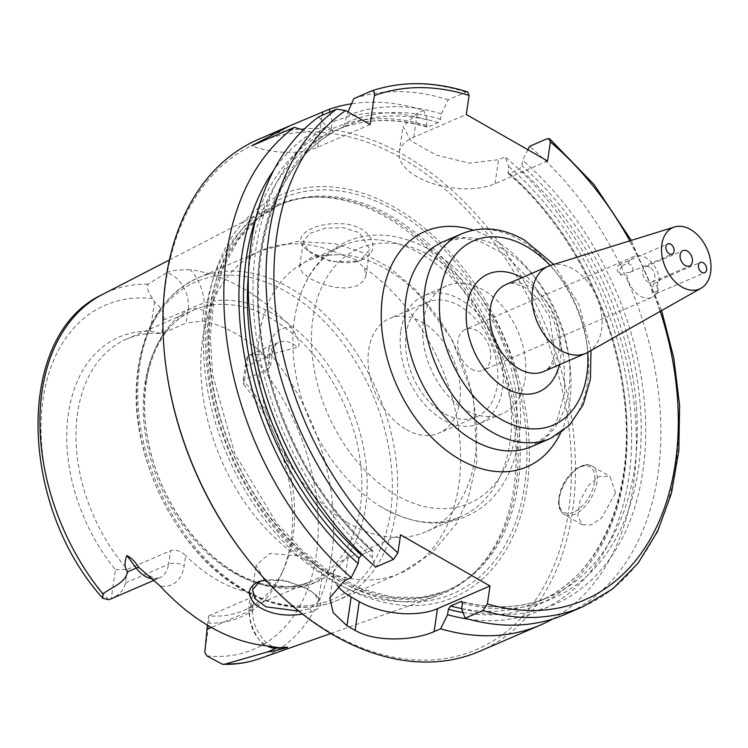 <?xml version="1.0" encoding="UTF-8"?>
<svg xmlns="http://www.w3.org/2000/svg" width="748" height="748" viewBox="0 0 748 748"><rect width="100%" height="100%" fill="white"/><g stroke="black" fill="none" stroke-linecap="round" stroke-linejoin="round"><path stroke-width="0.56" stroke-dasharray="3.74 2.81" d="M621.027 275.114L618.961 271.028L622.42 265.577A5.573 3.796 66.6 0 0 618.998 264.932A5.573 3.796 66.6 0 0 617.165 269.617A5.573 3.796 66.6 0 0 620.513 274.853A5.573 3.796 66.6 0 0 621.027 275.114L626.656 272.674L630.386 272.169L632.584 270.43L633.163 268.971L632.256 265.951L628.049 263.146L622.42 265.577M628.049 263.146A22.309 15.175 -113.4 0 1 634.257 256.442A22.309 15.175 -113.4 0 1 659.558 281.164L658.193 280.781L657.557 282.922L658.165 290.692A22.309 15.175 -113.4 0 1 651.957 297.395A22.309 15.175 -113.4 0 1 640.307 296.133A22.309 15.175 -113.4 0 1 626.656 272.674M653.93 283.595L651.48 289.626L652.537 293.123A5.573 3.796 66.6 0 0 655.949 293.768A5.573 3.796 66.6 0 0 657.782 289.093A5.573 3.796 66.6 0 0 654.435 283.847A5.573 3.796 66.6 0 0 653.93 283.595L659.558 281.164M658.165 290.692L652.537 293.123M471.436 369.101A22.309 15.175 66.6 0 0 483.086 370.363A22.309 15.175 66.6 0 0 488.164 343.865A22.309 15.175 66.6 0 0 465.387 329.41A22.309 15.175 66.6 0 0 458.057 348.129A22.309 15.175 66.6 0 0 471.436 369.101M587.965 352.243A47.405 32.248 66.6 0 0 596.652 296.993A47.405 32.248 66.6 0 0 550.463 265.447M649.797 267.279A8.368 5.694 66.6 0 0 645.421 266.802A8.368 5.694 66.6 0 0 642.672 273.824A8.368 5.694 66.6 0 0 647.693 281.687A8.368 5.694 66.6 0 0 652.06 282.164A8.368 5.694 66.6 0 0 654.809 275.142A8.368 5.694 66.6 0 0 649.797 267.279M207.43 625.15L208.786 615.856L209.047 623.168L204.802 652.284M115.463 569.658L127.394 569.322L125.412 582.926C124.262 589.518 119.53 594.8 111.218 598.774L115.463 569.658A152.62 103.813 -113.4 0 1 68.395 413.56A152.62 103.813 -113.4 0 1 150.255 331.168L161.783 333.617L186.168 323.08L188.159 309.476A27.218 18.513 66.6 0 0 166.823 272.637L148.076 284.156C146.262 286.428 147.749 291.206 152.536 298.499A27.218 18.513 -113.4 0 1 154.499 302.052C161.456 307.4 164.541 313.384 163.765 320.013L161.783 333.617A147.786 100.522 66.6 0 0 126.664 339.068L193.91 310.018C154.312 325.679 134.191 385.828 149.974 449.024C161.895 501.113 196.724 551.014 236.022 572.921C263.389 588.022 288.429 590.836 311.14 581.346A147.786 100.522 -113.4 0 1 233.956 572.959A147.786 100.522 -113.4 0 1 144.794 384.079A147.786 100.522 -113.4 0 1 193.91 310.018A147.786 100.522 -113.4 0 1 344.809 405.809A147.786 100.522 -113.4 0 1 311.14 581.346L243.904 610.405A147.786 100.522 66.6 0 1 208.786 615.856L251.936 597.213L249.954 610.817L211.413 627.469M126.664 339.068A147.786 100.522 66.6 0 0 77.549 413.139A147.786 100.522 66.6 0 0 127.394 569.322L170.553 550.668C175.696 549.359 180.745 550.986 185.682 555.558L184.204 565.684A38.372 26.096 -113.4 0 1 160.166 586.039M111.218 598.774A27.218 18.513 -113.4 0 1 110.732 598.998M150.255 331.168L154.499 302.052M245.157 366.548C246.129 360.031 247.102 356.366 248.093 355.562L243.839 384.678L243.165 380.152L245.157 366.548L269.551 356.011L267.56 369.615L243.165 380.152A147.786 100.522 66.6 0 1 284.212 567.928L281.818 573.407A152.62 103.813 -113.4 0 1 209.047 623.168M248.093 355.562A27.218 18.513 -113.4 0 1 248.57 355.337A27.218 18.513 -113.4 0 1 250.711 354.636L270.683 354.262L297.517 347.362A27.218 18.513 66.6 0 0 278.593 342.369A27.218 18.513 66.6 0 0 269.551 356.011A11.155 5.488 -171.7 0 0 272.45 352.972A11.155 5.488 -171.7 0 0 268.925 348.119A38.372 26.096 -113.4 0 1 291.365 327.531C298.761 338.526 300.808 345.137 297.517 347.362M260.089 581.112L284.165 580.111L307.568 588.676L315.16 594.221L318.424 601.252L309.887 608.601L298.761 611.116M302.473 614.08L311.505 611.78C321.546 607.965 323.51 602.851 317.367 596.446C308.765 587.629 282.735 577.606 265.568 579.971M205.672 311.224A211.404 143.794 66.6 0 0 270.065 526.48A211.404 143.794 66.6 0 0 437.402 595.847A211.404 143.794 66.6 0 0 473.821 573.127A211.404 143.794 66.6 0 0 491.782 342.304A211.404 143.794 66.6 0 0 311.383 197.192A211.404 143.794 66.6 0 0 269.888 208.14A211.404 143.794 66.6 0 0 205.672 311.224M291.365 327.531A200.782 136.575 66.6 0 0 190.357 269.776A38.372 26.096 -113.4 0 1 203.793 310.878L202.315 321.014L186.168 323.08M166.823 272.637C171.142 270.533 178.978 269.579 190.357 269.776M362.911 259.397L360.564 260.388C344.566 266.802 316.6 258.733 306.044 249.075C289.887 237.181 312.15 222.511 340.041 223.671C369.793 223.568 383.902 250.066 362.911 259.397L360.714 260.211L369.783 249.243L359.489 232.703L343.126 227.691L324.81 228.28L309.84 233.451L303.305 241.38L308.148 250.935L331.327 261.65L358.442 261.174L360.714 260.211M267.504 582.038L277.527 585.637L290.448 587.077L303.174 585.965L313.721 582.888L320.425 578.513L322.276 574.857L320.518 569.293L311.458 561.87L296.947 555.811L269.794 553.473L256.068 565.198L264.343 580.139M355.571 259.509L364.472 267.99L365.922 275.638L363.883 280.64L357.058 285.839L346.633 288.092L334.197 287.241L321.556 283.857L310.551 278.854L302.865 273.17L299.696 267.522L299.714 265.979L313.16 256.209L340.901 254.507L355.571 259.509M348.718 523.376A147.786 100.522 -113.4 0 1 259.547 334.496A147.786 100.522 -113.4 0 1 308.672 260.435A147.786 100.522 -113.4 0 1 459.562 356.226A147.786 100.522 -113.4 0 1 425.902 531.763A147.786 100.522 -113.4 0 1 348.718 523.376M615.585 492.867L609.994 476.392L599.307 476.373L587.9 486.022L579.934 501.3L577.811 516.092L582.318 524.787L590.957 524.928L601.486 518.158L615.585 492.867M370.12 124.561L317.582 147.263A55.773 27.461 8.3 0 1 251.618 145.851M329.905 112.022L332.243 122.102L331.205 129.198L332.608 131.667L342.93 127.207L345.277 123.121L346.315 116.024L348.044 111.938M342.93 127.207L345.744 125.944A256.536 174.499 66.6 0 0 342.93 127.207M318.788 116.828L326.38 126.384L332.383 129.825L333.29 132.218L322.968 136.678L318.311 135.902L312.309 132.471L303.361 129.937M372.644 550.481C320.64 502.245 285.512 441.114 267.26 367.1C242.548 265.456 270.832 166.598 333.44 132.144L333.29 132.218A256.536 174.499 66.6 0 0 371.485 550.397L372.644 550.481L372.205 557.484L375.683 567.077M467.743 91.985L466.032 92.154L448.248 99.839L441.329 113.874L440.544 119.269L438.3 122.541L427.987 127.001L426.463 125.346L427.258 119.951L423.77 110.414A278.845 189.665 66.6 0 0 351.513 103.794M423.77 110.414L417.244 113.228L403.004 126.524L411.241 141.129L436.449 155.098L469.37 163.157L498.551 159.726L505.078 156.902L508.565 166.439L508.144 173.405L509.295 173.489L519.617 169.029L521.852 165.757L522.637 160.362L527.882 149.722M552.669 619.007A278.845 189.665 66.6 0 0 634.566 408.286A278.845 189.665 66.6 0 0 505.078 156.902M479.758 651.256A278.845 189.665 66.6 0 0 543.272 320.06A278.845 189.665 66.6 0 0 258.565 139.315M427.258 119.951A265.447 180.558 66.6 0 0 332.243 122.102M427.145 127.095C393.944 117.408 363.369 118.511 335.422 130.404A256.536 174.499 66.6 0 1 427.987 127.001L427.145 127.085M441.329 113.874A265.447 180.558 66.6 0 0 346.315 116.024M448.248 99.839A278.845 189.665 66.6 0 0 353.729 98.661M337.105 585.123A55.773 27.461 8.3 0 1 333.496 572.734A55.773 27.461 8.3 0 1 348.026 557.54L400.563 534.839M362.06 554.464L371.485 550.397M565.179 614.351A278.845 189.665 66.6 0 0 659.876 406.959A278.845 189.665 66.6 0 0 529.556 146.328M461.647 608.62A265.447 180.558 66.6 0 0 643.224 468.8A265.447 180.558 66.6 0 0 522.637 160.362M468.295 619.11A265.447 180.558 66.6 0 0 630.545 462.526A265.447 180.558 66.6 0 0 508.565 166.439M547.592 160.988L495.064 183.69A55.773 27.461 8.3 0 1 432.428 183.428A55.773 27.461 8.3 0 1 399.217 152.396A55.773 27.461 8.3 0 1 413.747 137.202L466.285 114.5M267.56 369.615L270.589 365.744L267.447 358.245L268.925 348.119M264.175 645.515A38.372 26.096 -113.4 0 1 249.327 602.925L250.804 592.79A147.786 100.522 -113.4 0 1 185.682 555.558M250.804 592.79L254.722 595.006L251.936 597.213M202.315 321.014A147.786 100.522 -113.4 0 1 267.447 358.245M243.839 384.678A152.62 103.813 -113.4 0 1 281.818 573.407M243.904 610.405A147.786 100.522 66.6 0 0 284.212 567.928M443.882 413.354A62.393 42.44 -113.4 0 1 406.463 354.702A62.393 42.44 -113.4 0 1 426.968 302.342A62.393 42.44 -113.4 0 1 490.679 342.78A62.393 42.44 -113.4 0 1 476.467 416.888A62.393 42.44 -113.4 0 1 443.882 413.354M406.351 429.567A62.393 42.44 66.6 0 0 438.945 433.101A62.393 42.44 66.6 0 0 453.157 358.993A62.393 42.44 66.6 0 0 389.446 318.555A62.393 42.44 66.6 0 0 368.932 370.915A62.393 42.44 66.6 0 0 406.351 429.567M423.415 320.827A69.714 47.414 -113.4 0 1 446.584 285.895A69.714 47.414 -113.4 0 1 517.766 331.074A69.714 47.414 -113.4 0 1 501.889 413.878A69.714 47.414 -113.4 0 1 445.64 393.009A69.714 47.414 -113.4 0 1 423.415 320.827M400.9 330.56A69.714 47.414 -113.4 0 1 424.069 295.619A69.714 47.414 -113.4 0 1 495.251 340.808A69.714 47.414 -113.4 0 1 479.375 423.602A69.714 47.414 -113.4 0 1 423.125 402.733A69.714 47.414 -113.4 0 1 400.9 330.56M294.45 319.415A147.786 100.522 -113.4 0 1 295.871 311.346A147.786 100.522 -113.4 0 1 343.566 245.353A147.786 100.522 -113.4 0 1 494.465 341.144A147.786 100.522 -113.4 0 1 460.805 516.681A147.786 100.522 -113.4 0 1 383.621 508.294A147.786 100.522 -113.4 0 1 380.059 506.181A147.786 100.522 -113.4 0 1 294.45 319.415M207.617 304.801A219.033 148.983 66.6 0 0 423.284 605.104A219.033 148.983 66.6 0 0 470.95 278.378A219.033 148.983 66.6 0 0 207.617 304.801M248.149 559.663A276.049 187.776 66.6 0 0 549.144 576.568A276.049 187.776 66.6 0 0 431.802 178.323A276.049 187.776 66.6 0 0 166.047 281.033A276.049 187.776 66.6 0 0 166.524 370.746M312.309 132.471A265.447 180.558 66.6 0 0 274.105 169.693M326.38 126.384A265.447 180.558 66.6 0 0 372.205 557.484M209.281 310.476A210.291 143.036 66.6 0 0 276.321 528.2A210.291 143.036 66.6 0 0 445.986 591.163A210.291 143.036 66.6 0 0 476.018 570.995A210.291 143.036 66.6 0 0 493.886 341.397A210.291 143.036 66.6 0 0 314.441 197.042A210.291 143.036 66.6 0 0 279.172 205.092A210.291 143.036 66.6 0 0 209.281 310.476M550.154 265.549A100.382 68.283 -113.4 0 1 587.685 352.401M550.369 438.487A111.536 75.866 66.6 0 0 587.04 344.893A111.536 75.866 66.6 0 0 520.15 240.043A111.536 75.866 66.6 0 0 461.89 233.713M559.41 364.715A64.132 43.627 66.6 0 0 521.814 277.686M443.134 241.819A111.536 75.866 -113.4 0 1 557.017 314.113A111.536 75.866 -113.4 0 1 531.613 446.593L547.601 434.84L556.989 420.413L564.712 392.307L563.87 356.852L553.585 319.779L532.361 282.136L504.236 254.114L480.132 241.464L463.124 238.257L443.134 241.819M506.097 284.483A47.405 32.248 -113.4 0 1 530.856 287.167A47.405 32.248 -113.4 0 1 559.28 331.729A47.405 32.248 -113.4 0 1 543.702 371.513L548.331 368.212L551.8 363.219L554.979 353.056L549.556 317.264L538.476 299.191L524.647 287.288C514.082 282.95 507.892 282.015 506.097 284.483M560.729 432.69A128.263 87.245 66.6 0 0 473.213 230.15M660.278 311.318A273.263 185.878 66.6 0 0 629.825 240.847M254.722 595.006L252.861 607.778A11.155 5.488 -171.7 0 1 249.954 610.817A27.218 18.513 66.6 0 0 260.491 641.027A27.218 18.513 66.6 0 0 266.868 645.87M152.536 298.499A187.383 127.459 66.6 0 0 43.057 399.067A187.383 127.459 66.6 0 0 108.591 599.7M203.793 310.878A11.155 5.488 8.3 0 0 188.159 309.476L163.765 320.013M311.505 611.78L309.887 608.601M259.678 658.623A198.519 135.033 66.6 0 0 270.683 354.262M148.076 284.156A198.519 135.033 66.6 0 0 102.364 294.534M364.472 267.99A175.668 119.493 -113.4 0 1 459.169 433.447A175.668 119.493 -113.4 0 1 400.386 573.164A175.668 119.493 -113.4 0 1 320.518 569.293M296.947 555.811A175.668 119.493 -113.4 0 1 202.652 338.676A175.668 119.493 -113.4 0 1 261.033 250.636A175.668 119.493 -113.4 0 1 340.901 254.507M245.625 590.424A175.668 119.493 -113.4 0 1 139.633 365.903A175.668 119.493 -113.4 0 1 198.014 277.863A175.668 119.493 -113.4 0 1 377.385 391.737A175.668 119.493 -113.4 0 1 337.367 600.392A175.668 119.493 -113.4 0 1 245.625 590.424M573.613 512.156A26.208 14.231 119.8 0 1 563.281 484.891A26.208 14.231 119.8 0 1 593.828 471.698A26.208 14.231 119.8 0 1 573.613 512.156M596.885 482.17A27.882 15.138 119.8 0 1 574.623 514.297A27.882 15.138 119.8 0 1 564.282 514.484A27.882 15.138 119.8 0 1 564.983 482.759A27.882 15.138 119.8 0 1 591.967 466.069A27.882 15.138 119.8 0 1 596.885 482.17M317.582 147.263L322.238 115.332M426.463 125.346A259.322 176.388 66.6 0 0 331.205 129.198M438.3 122.541A256.536 174.499 66.6 0 0 345.744 125.944L335.422 130.404A256.536 174.499 66.6 0 0 332.608 131.667M440.544 119.269A259.322 176.388 66.6 0 0 345.277 123.121M466.032 92.154A278.845 189.665 66.6 0 0 371.504 90.975M348.026 557.54L344.678 580.467M582.963 606.665A278.845 189.665 66.6 0 0 677.66 399.282A278.845 189.665 66.6 0 0 547.34 138.642M462.442 603.197A259.322 176.388 66.6 0 0 638.764 466.247A259.322 176.388 66.6 0 0 521.852 165.757M462.283 601.897A256.536 174.499 66.6 0 0 549.247 596.932A256.536 174.499 66.6 0 0 636.529 408.277A256.536 174.499 66.6 0 0 519.617 169.029M461.656 608.563A256.536 174.499 66.6 0 0 538.934 601.392A256.536 174.499 66.6 0 0 626.207 412.737A256.536 174.499 66.6 0 0 509.295 173.489M463.077 612.575A259.322 176.388 66.6 0 0 625.73 463.582A259.322 176.388 66.6 0 0 507.78 171.834M413.747 137.202L417.244 113.228M495.064 183.69L498.551 159.726M152.321 578.849A27.218 18.513 66.6 0 0 159.52 577.924A27.218 18.513 66.6 0 0 168.562 564.282A11.155 5.488 8.3 0 1 184.204 565.684M125.412 582.926L168.562 564.282L170.553 550.668M277.583 647.777A11.155 7.948 86.3 0 1 278.2 647.703C274.731 648.207 270.196 645.935 264.586 640.886C255.638 630.854 251.73 619.812 252.861 607.778A11.155 5.488 -171.7 0 0 249.327 602.925M287.241 647.114L278.2 647.703A11.155 7.948 86.3 0 1 279.369 647.74M206.766 655.837A187.383 127.459 66.6 0 0 316.254 555.268A187.383 127.459 66.6 0 0 250.711 354.636M146.01 381.517A150.572 102.42 -113.4 0 1 274.694 314.599A150.572 102.42 -113.4 0 1 365.548 507.041A150.572 102.42 -113.4 0 1 236.854 573.959A150.572 102.42 -113.4 0 1 146.01 381.517M396.749 495.419A138.866 94.454 -113.4 0 1 335.254 265.905A138.866 94.454 -113.4 0 1 510.585 366.155A138.866 94.454 -113.4 0 1 396.749 495.419M138.417 368.474A172.882 117.595 -113.4 0 1 286.166 291.636A172.882 117.595 -113.4 0 1 390.475 512.595A172.882 117.595 -113.4 0 1 242.726 589.424A172.882 117.595 -113.4 0 1 138.417 368.474M394.692 210.459A215.368 146.496 66.6 0 0 210.627 306.175A215.368 146.496 66.6 0 0 340.574 581.43A215.368 146.496 66.6 0 0 524.638 485.714A215.368 146.496 66.6 0 0 394.692 210.459M318.311 135.902A259.322 176.388 66.6 0 0 256.162 217.378M322.968 136.678A256.536 174.499 66.6 0 0 248.532 272.861M332.383 129.825A259.322 176.388 66.6 0 0 373 552.061M211.366 309.579A210.291 143.036 66.6 0 0 278.396 527.303A210.291 143.036 66.6 0 0 448.071 590.265A210.291 143.036 66.6 0 0 517.186 413.803A210.291 143.036 66.6 0 0 391.082 216.125A210.291 143.036 66.6 0 0 281.248 204.195A210.291 143.036 66.6 0 0 211.366 309.579M630.386 272.169L672.209 254.096M618.998 264.932L667.786 243.857M634.257 256.442L465.387 329.41M651.957 297.395L483.086 370.363M655.949 293.768L704.738 272.693M658.483 280.519L700.315 262.454M590.976 350.541L578.989 304.455L553.763 264.427M652.06 282.164L689.581 265.951M645.421 266.802L682.943 250.589M270.589 365.744L272.45 352.972C275.002 344.996 277.041 341.462 278.593 342.369L248.57 355.337M261.183 580.663L258.883 581.523M315.16 594.221L317.367 596.446M330.803 633.5L437.402 595.847M169.403 259.958L269.888 208.14M318.433 601.252L322.285 574.857M252.469 589.798L256.059 565.198M308.148 250.935L306.044 249.075M358.442 261.174L360.564 260.388M365.931 275.638L369.783 249.243M299.714 265.979L303.295 241.38M261.033 250.636L198.014 277.863C162.036 295.058 141.653 328.802 136.875 379.096C129.273 457.365 178.435 554.988 243.558 590.462C276.732 609.012 308.008 612.322 337.367 600.392L400.386 573.164L431.951 553.053L456.018 524.208L467.565 500.571L476.981 460.861L473.484 397.992L452.157 339.611L415.972 289.972L389.811 267.859L360.527 251.721L335.179 243.764L297.498 241.417L261.033 250.636M582.318 524.797L564.282 514.484C560.196 511.931 558.279 507.303 558.541 500.608C559.813 487.649 565.974 476.85 577.035 468.201C588.554 461.89 589.312 465.789 591.967 466.069L610.003 476.383M333.496 572.734L329.84 597.792M661.615 310.56L631.293 240.389M508.144 173.414C566.9 223.689 611.724 308.054 622.944 389.596C637.951 487.603 602.692 575.352 538.934 601.392L549.247 596.932C522.562 608.302 493.39 609.807 461.74 601.439M399.217 152.396L402.994 126.524M154.06 580.28L159.52 577.924L154.677 578.316L146.683 574.464M426.968 302.342L389.446 318.555M476.467 416.888L438.945 433.101M446.584 285.895L424.069 295.619M501.889 413.878L479.375 423.602M380.059 506.181L383.705 508.35C422.779 529.565 457.365 527.789 487.462 503.011C497.888 493.465 505.919 481.45 511.567 466.986C522.413 437.991 523.45 405.566 514.68 369.699C500.777 312.449 459.496 259.537 413.756 242.128C390.222 232.965 368.007 232.722 347.109 241.389C320.275 253.965 303.202 277.284 295.871 311.346M343.566 245.353L308.672 260.435M460.805 516.681L425.902 531.763M314.441 197.042L311.383 197.192M476.018 570.995L473.821 573.127M445.986 591.163L421.405 597.465L392.485 597.091L362.378 589.087L332.243 573.688L303.305 551.454L276.713 523.235L234.657 453.391L212.628 374.907L210.3 336.207L213.947 299.901L223.381 267.401L238.191 239.996L257.733 218.678L279.172 205.092"/><path stroke-width="1.12" d="M669.301 253.778A5.573 3.796 -113.4 0 1 665.954 248.532A5.573 3.796 -113.4 0 1 667.786 243.857A5.573 3.796 -113.4 0 1 673.481 247.466A5.573 3.796 -113.4 0 1 672.209 254.096A5.573 3.796 -113.4 0 1 669.301 253.778M703.223 262.772A5.573 3.796 -113.4 0 1 706.57 268.008A5.573 3.796 -113.4 0 1 704.738 272.693A5.573 3.796 -113.4 0 1 699.043 269.074A5.573 3.796 -113.4 0 1 700.315 262.454A5.573 3.796 -113.4 0 1 703.223 262.772M674.546 226.981L550.463 265.447A47.405 32.248 66.6 0 0 548.256 266.26A47.405 32.248 66.6 0 0 532.501 290.018A47.405 32.248 66.6 0 0 547.611 339.096A47.405 32.248 66.6 0 0 585.862 353.29A47.405 32.248 66.6 0 0 587.965 352.243L701.026 288.251A33.464 22.758 66.6 0 0 707.15 249.243A33.464 22.758 66.6 0 0 674.546 226.981A33.464 22.758 66.6 0 0 661.868 244.325A33.464 22.758 66.6 0 0 673.294 279.846A33.464 22.758 66.6 0 0 701.026 288.251M348.044 111.938L353.729 98.661L371.504 90.975C373.888 90.611 374.832 92.144 374.346 95.576L370.12 124.561L345.595 110.536L336.572 109.143L318.788 116.828A278.845 189.665 66.6 0 0 375.683 567.077L393.467 559.392L397.936 552.847L400.563 534.839L490.005 585.974L487.378 603.982L482.899 610.527L465.125 618.213L461.647 608.62L462.442 603.197L460.918 601.532L450.605 605.992L448.361 609.274L447.575 614.697L440.637 628.797A278.845 189.665 66.6 0 0 540.701 624.926A278.845 189.665 66.6 0 0 552.669 619.007M527.882 149.722L529.556 146.328L547.34 138.642L549.63 138.782L550.378 141.924L547.592 160.988L466.285 114.5L469.071 95.435L467.743 91.985M687.309 251.066A8.368 5.694 -113.4 0 1 692.33 258.93A8.368 5.694 -113.4 0 1 689.581 265.951A8.368 5.694 -113.4 0 1 681.035 260.528A8.368 5.694 -113.4 0 1 682.943 250.589A8.368 5.694 -113.4 0 1 687.309 251.066M266.868 645.87A27.218 18.513 66.6 0 0 276.274 648.17L287.559 647.441C278.004 650.18 271.356 651.667 267.606 651.91L225.494 664.018L222.605 664.327L206.766 655.837A27.218 18.513 -113.4 0 1 204.802 652.284L207.43 625.15M154.06 580.28L110.732 598.998A27.218 18.513 -113.4 0 1 108.591 599.7L102.841 598.288L102.887 593.921C112.013 586.909 125.206 583.197 127.581 571.846C124.467 567.685 124.233 562.253 126.889 555.568L136.239 568.106A27.218 18.513 66.6 0 0 151.517 578.718A27.218 18.513 66.6 0 0 152.321 578.849M298.761 611.116L266.054 606.843L255.461 599.055L252.478 589.798L260.089 581.112M265.568 579.971L258.883 581.523C247.541 587.012 246.354 594.66 255.32 604.449C267.887 613.715 283.604 616.922 302.473 614.08M287.241 647.114L279.369 647.74L264.175 645.515A202.184 137.529 66.6 0 1 160.166 586.039L138.735 567.339C135.21 561.673 131.265 557.756 126.889 555.568M264.343 580.139L267.504 582.038M303.361 129.937L294.31 127.403L251.618 145.851L290.028 125.72L329.242 109.236L329.905 112.022M371.504 90.975L371.728 90.891C401.779 80.906 433.784 81.27 467.752 91.976M351.513 103.794A278.845 189.665 66.6 0 0 329.242 109.236M440.637 628.797L434.121 631.611C414.542 640.456 376.431 642.7 355.085 630.414A278.845 189.665 -113.4 0 1 346.96 625.767L333.169 612.659L329.849 597.792L344.678 580.467L351.205 577.652L358.133 563.562L358.928 558.139L362.06 554.464M294.31 127.403A278.845 189.665 66.6 0 0 226.822 252.731A278.845 189.665 66.6 0 0 351.205 577.652M290.028 125.72L258.565 139.315A278.845 189.665 66.6 0 0 165.888 279.06A278.845 189.665 66.6 0 0 166.374 369.68A278.845 189.665 66.6 0 0 248.822 560.504A278.845 189.665 66.6 0 0 479.758 651.256L540.701 624.926M490.005 585.974L437.468 608.676A55.773 27.461 8.3 0 1 359.283 601.644L351.149 596.998A55.773 27.461 8.3 0 1 337.105 585.123M461.74 601.439L460.918 601.532A256.536 174.499 66.6 0 0 462.283 601.897M465.125 618.213A278.845 189.665 66.6 0 0 565.179 614.351L582.963 606.665L612.762 588.863L637.941 563.394L657.698 531.164L671.452 493.25L678.81 450.857L679.595 405.313L673.798 358.049L661.615 310.56M447.575 614.697A265.447 180.558 66.6 0 0 468.295 619.11M166.374 369.68L166.524 370.746A276.049 187.776 66.6 0 0 248.149 559.663L248.822 560.504M274.105 169.693A265.447 180.558 66.6 0 0 358.133 563.562M587.685 352.401A100.382 68.283 -113.4 0 1 513.137 424.986A100.382 68.283 -113.4 0 1 439.674 298.237A100.382 68.283 -113.4 0 1 526.255 246.41A100.382 68.283 -113.4 0 1 550.154 265.549M553.763 264.427L524.283 239.968C502.74 227.803 481.946 225.728 461.89 233.713A111.536 75.866 66.6 0 0 424.827 289.616A111.536 75.866 66.6 0 0 460.385 405.098A111.536 75.866 66.6 0 0 550.369 438.487L569.574 425.098L583.197 404.677L590.406 379.171L590.976 350.541M521.814 277.686A64.132 43.627 66.6 0 0 521.693 277.63A64.132 43.627 66.6 0 0 467.163 304.389A64.132 43.627 66.6 0 0 502.628 386.286A64.132 43.627 66.6 0 0 559.41 364.715M550.369 438.487L531.613 446.593A111.536 75.866 -113.4 0 1 473.353 440.273A111.536 75.866 -113.4 0 1 406.061 297.723A111.536 75.866 -113.4 0 1 443.134 241.819L461.89 233.713M585.862 353.29L543.702 371.513A47.405 32.248 -113.4 0 1 505.452 357.32A47.405 32.248 -113.4 0 1 490.342 308.241A47.405 32.248 -113.4 0 1 506.097 284.483L548.256 266.26M473.213 230.15A128.263 87.245 66.6 0 0 381.461 306.979A128.263 87.245 66.6 0 0 459.992 459.543A128.263 87.245 66.6 0 0 560.729 432.69M345.595 110.536A273.263 185.878 66.6 0 0 397.936 552.847M487.378 603.982A273.263 185.878 66.6 0 0 660.278 311.318M629.825 240.847A273.263 185.878 66.6 0 0 550.378 141.924M469.071 95.435A273.263 185.878 66.6 0 0 374.346 95.576M211.413 627.469L206.803 629.461M277.583 647.777A11.155 7.948 86.3 0 0 276.274 648.17L267.606 651.91M102.841 598.288C18.401 504.9 14.661 335.076 102.364 294.534A198.519 135.033 66.6 0 0 42.066 391.344A198.519 135.033 66.6 0 0 102.887 593.921M225.494 664.018A198.519 135.033 66.6 0 0 259.678 658.623L330.803 633.5M322.238 115.332L322.725 112.05M437.468 608.676L434.121 631.611M351.149 596.998L346.96 625.767M359.283 601.644L355.085 630.414M482.899 610.527A278.845 189.665 66.6 0 0 582.963 606.665M336.572 109.143A278.845 189.665 66.6 0 0 393.467 559.392M450.605 605.992A256.536 174.499 66.6 0 0 461.656 608.563M448.361 609.274A259.322 176.388 66.6 0 0 463.077 612.575M138.735 567.339A11.155 2.693 -36.7 0 0 136.239 568.106L127.581 571.846M256.162 217.378A259.322 176.388 66.6 0 0 358.928 558.139M248.532 272.861A256.536 174.499 66.6 0 0 361.162 554.857M102.364 294.534L169.403 259.958M631.293 240.389L594.108 184.625L549.63 138.782M259.678 658.623C247.897 662.756 235.545 664.663 222.605 664.327"/></g></svg>
